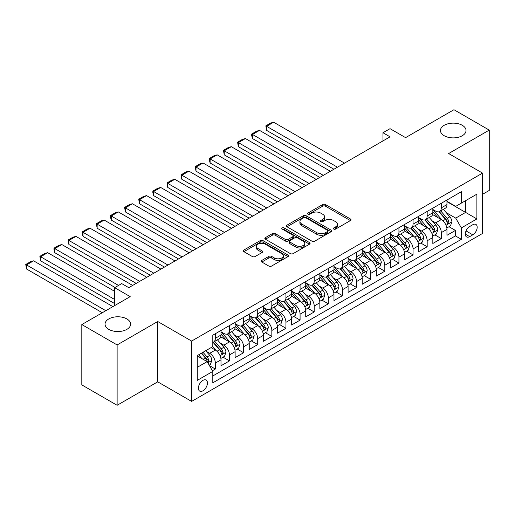 <?xml version="1.0" encoding="UTF-8"?>
<svg xmlns="http://www.w3.org/2000/svg" width="515" height="515" viewBox="0 0 515 515"><rect width="100%" height="100%" fill="white"/><g stroke="black" fill="none" stroke-linecap="round" stroke-linejoin="round"><path stroke-width="0.77" d="M333.733 229.066A1.371 0.792 0 0 0 335.671 229.066L350.4 220.562A1.963 1.133 0 0 0 350.973 219.763A1.963 1.133 0 0 0 350.4 218.965L325.448 204.558A1.963 1.133 0 0 0 322.673 204.558L307.944 213.062A1.371 0.792 0 0 0 307.545 213.622A1.371 0.792 0 0 0 307.944 214.182A1.371 0.792 0 0 0 309.888 214.182L311.794 213.081A6.27 3.624 0 0 1 320.665 213.081L322.744 214.279A6.27 3.624 0 0 1 324.585 216.841A6.27 3.624 0 0 1 322.744 219.403L320.839 220.504A1.371 0.792 0 0 0 320.439 221.064A1.371 0.792 0 0 0 320.839 221.624A1.371 0.792 0 0 0 322.776 221.624L324.688 220.523A6.27 3.624 0 0 1 333.559 220.523L335.638 221.727A6.27 3.624 0 0 1 337.473 224.282A6.27 3.624 0 0 1 335.638 226.845L333.733 227.945A1.371 0.792 0 0 0 333.327 228.506A1.371 0.792 0 0 0 333.733 229.066L333.733 227.945M126.864 318.94A12.785 7.377 0 0 0 112.94 317.337A12.785 7.377 0 0 0 105.047 324.154A12.785 7.377 0 0 0 108.787 329.375A12.785 7.377 0 0 0 122.718 330.971A12.785 7.377 0 0 0 130.61 324.154A12.785 7.377 0 0 0 126.864 318.94M462.277 125.293A12.785 7.377 0 0 0 448.346 123.69A12.785 7.377 0 0 0 440.454 130.507A12.785 7.377 0 0 0 444.2 135.728A12.785 7.377 0 0 0 458.131 137.325A12.785 7.377 0 0 0 466.017 130.507A12.785 7.377 0 0 0 462.277 125.293M202.916 390.808A6.392 3.689 120 0 0 207.094 385.181A6.392 3.689 120 0 0 206.109 380.057A6.392 3.689 120 0 0 202.916 380.373A6.392 3.689 120 0 0 198.739 386.005A6.392 3.689 120 0 0 199.723 391.13A6.392 3.689 120 0 0 202.916 390.808M261.82 260.423A1.963 1.133 0 0 0 261.247 261.221A1.963 1.133 0 0 0 261.82 262.019L268.824 266.062A1.963 1.133 0 0 0 271.592 266.062L287.949 256.618A1.963 1.133 0 0 0 288.522 255.82A1.963 1.133 0 0 0 287.949 255.015L262.998 240.614A1.963 1.133 0 0 0 260.23 240.614L243.872 250.058A1.963 1.133 0 0 0 243.292 250.857A1.963 1.133 0 0 0 243.872 251.655L252.324 256.541A1.963 1.133 0 0 0 255.099 256.541L262.096 252.498A1.963 1.133 0 0 0 262.669 251.693A1.963 1.133 0 0 0 262.096 250.895L257.906 248.475A5.247 3.026 0 0 1 256.367 246.337A5.247 3.026 0 0 1 259.605 243.537A5.247 3.026 0 0 1 265.322 244.194L281.75 253.676A5.247 3.026 0 0 1 283.282 255.82A5.247 3.026 0 0 1 280.044 258.614A5.247 3.026 0 0 1 274.334 257.957L271.592 256.38A1.963 1.133 0 0 0 268.824 256.38L261.82 260.423L261.82 262.019M482.542 194.309L489.25 190.441L489.25 130.102L453.947 109.714L405.575 137.64L390.042 128.673L382.98 132.748L390.042 136.829L128.776 287.666L121.714 283.591L114.652 287.666L114.652 305.607M117.124 344.947L117.124 405.286L157.725 381.84L157.725 321.508L117.124 344.947L81.814 324.559L130.186 296.634L114.652 287.666M157.725 321.508L191.619 341.072L482.542 173.111L482.542 233.45L191.619 401.41L191.619 341.072M489.25 130.102L448.649 153.541L482.542 173.111M311.929 241.174A1.963 1.133 0 0 0 314.704 241.174L331.061 231.731A1.963 1.133 0 0 0 331.634 230.926A1.963 1.133 0 0 0 331.061 230.128L306.11 215.721A1.963 1.133 0 0 0 303.335 215.721L286.977 225.164A1.963 1.133 0 0 0 286.404 225.969A1.963 1.133 0 0 0 286.977 226.767L311.929 241.174M282.748 229.362A1.371 0.792 0 0 1 284.138 229.555L284.138 227.926L309.509 242.571A1.963 1.133 0 0 1 310.082 243.376A1.963 1.133 0 0 1 309.509 244.174L293.151 253.618A1.963 1.133 0 0 1 290.376 253.618L265.425 239.211L265.425 237.608A1.963 1.133 0 0 0 264.852 238.413A1.963 1.133 0 0 0 265.425 239.211M265.425 237.608L272.422 233.572A1.963 1.133 0 0 1 275.197 233.572L285.316 239.411A1.963 1.133 0 0 0 288.091 239.411L292.732 236.733A1.963 1.133 0 0 0 293.305 235.928A1.963 1.133 0 0 0 292.732 235.13L282.201 229.046A1.371 0.792 0 0 1 281.795 228.486A1.371 0.792 0 0 1 282.645 227.752A1.371 0.792 0 0 1 284.138 227.926M117.124 405.286L81.814 384.898L81.814 324.559M212.412 370.736L215.347 369.043L209.483 365.656M206.148 351.256L209.695 353.303A7.989 4.609 60 0 1 215.347 363.088L220.993 359.824L220.993 365.779L229.465 360.886L223.04 357.178M220.272 343.106L223.819 345.153A7.989 4.609 60 0 1 229.465 354.938L235.117 351.674L235.117 357.629L243.589 352.736L237.164 349.022M234.396 334.95L237.943 336.997A7.989 4.609 60 0 1 243.589 346.782L249.241 343.518L249.241 349.473L257.712 344.58L251.288 340.872M248.52 326.793L252.06 328.84A7.989 4.609 60 0 1 257.712 338.625L263.358 335.368L263.358 341.316L271.836 336.424L265.412 332.716M262.637 318.643L266.184 320.691A7.989 4.609 60 0 1 271.836 330.476L277.482 327.212L277.482 333.166L285.954 328.274L279.529 324.566M276.761 310.487L280.308 312.534A7.989 4.609 60 0 1 285.954 322.319L291.606 319.062L291.606 325.01L300.078 320.118L293.653 316.41M290.885 302.337L294.432 304.384A7.989 4.609 60 0 1 300.078 314.169L305.73 310.906L305.73 316.86L314.202 311.968L307.777 308.253M305.009 294.181L308.556 296.228A7.989 4.609 60 0 1 314.202 306.013L319.854 302.749L319.854 308.704L328.325 303.811L321.901 300.103M319.133 286.031L322.673 288.078A7.989 4.609 60 0 1 328.325 297.863L333.971 294.599L333.971 300.554L342.449 295.661L336.018 291.947M333.25 277.875L336.797 279.922A7.989 4.609 60 0 1 342.449 289.707L348.095 286.443L348.095 292.398L356.567 287.505L350.142 283.797M347.374 269.725L350.921 271.772A7.989 4.609 60 0 1 356.567 281.551L362.219 278.293L362.219 284.241L370.691 279.349L364.266 275.641M361.498 261.569L365.045 263.616A7.989 4.609 60 0 1 370.691 273.401L376.343 270.137L376.343 276.091L384.814 271.199L378.39 267.491M375.622 253.412L379.162 255.459A7.989 4.609 60 0 1 384.814 265.244L390.46 261.987L390.46 267.935L398.938 263.043L392.514 259.335M389.739 245.262L393.286 247.309A7.989 4.609 60 0 1 398.938 257.094L404.584 253.831L404.584 259.785L413.062 254.893L406.631 251.178M403.863 237.106L407.41 239.153A7.989 4.609 60 0 1 413.062 248.938L418.708 245.681L418.708 251.629L427.18 246.737L420.755 243.029M417.987 228.956L421.534 231.003A7.989 4.609 60 0 1 427.18 240.788L432.832 237.524L432.832 243.479L441.304 238.587L441.304 232.632A7.989 4.609 -120 0 0 435.658 222.847L432.111 220.8M434.879 234.872L441.304 238.587M220.993 359.824A7.989 4.609 -120 0 0 215.347 350.046L211.105 347.599M235.117 351.674A7.989 4.609 -120 0 0 229.465 341.889L220.735 336.849M249.241 343.518A7.989 4.609 -120 0 0 243.589 333.733L234.853 328.692M263.358 335.368A7.989 4.609 -120 0 0 257.712 325.583L248.977 320.542M277.482 327.212A7.989 4.609 -120 0 0 271.836 317.427L263.101 312.386M291.606 319.062A7.989 4.609 -120 0 0 285.954 309.277L277.225 304.23M305.73 310.906A7.989 4.609 -120 0 0 300.078 301.12L291.348 296.08M319.854 302.749A7.989 4.609 -120 0 0 314.202 292.971L305.466 287.924M333.971 294.599A7.989 4.609 -120 0 0 328.325 284.814L319.59 279.774M348.095 286.443A7.989 4.609 -120 0 0 342.449 276.658L333.714 271.617M362.219 278.293A7.989 4.609 -120 0 0 356.567 268.508L347.837 263.468M376.343 270.137A7.989 4.609 -120 0 0 370.691 260.352L361.955 255.311M390.46 261.987A7.989 4.609 -120 0 0 384.814 252.202L376.079 247.155M404.584 253.831A7.989 4.609 -120 0 0 398.938 244.046L390.203 239.005M418.708 245.681A7.989 4.609 -120 0 0 413.062 235.896L404.327 230.849M432.832 237.524A7.989 4.609 -120 0 0 427.18 227.739L418.45 222.699M472.796 224.72L469.693 226.516A6.193 3.573 120 0 0 465.644 231.975A6.193 3.573 120 0 0 466.596 236.932A6.193 3.573 120 0 0 469.693 236.63L472.796 234.834A6.193 3.573 120 0 0 476.845 229.375A6.193 3.573 120 0 0 475.892 224.418A6.193 3.573 120 0 0 472.796 224.72M197.271 367.33L207.152 361.62L212.804 371.405L212.804 382.819L461.356 239.321L461.356 227.9L455.711 218.115L446.235 212.65M212.804 371.405L197.271 380.373L197.271 355.588L212.804 346.621L212.804 335.201L461.356 191.702L461.356 203.116L476.89 194.149L476.89 218.933L461.356 227.9M220.993 331.776L223.819 333.411A7.989 4.609 60 0 0 227.81 333.804L233.462 330.546A7.989 4.609 -120 0 0 235.117 326.883L235.117 322.319M235.117 323.626L237.943 325.255A7.989 4.609 60 0 0 241.934 325.654L247.586 322.39A7.989 4.609 -120 0 0 249.241 318.734L249.241 314.169M249.241 315.47L252.06 317.105A7.989 4.609 60 0 0 256.058 317.498L261.704 314.234A7.989 4.609 -120 0 0 263.358 310.577L263.358 306.013M263.358 307.32L266.184 308.949A7.989 4.609 60 0 0 270.182 309.348L275.828 306.084A7.989 4.609 -120 0 0 277.482 302.427L277.482 297.857M277.482 299.164L280.308 300.792A7.989 4.609 60 0 0 284.299 301.191L289.951 297.928A7.989 4.609 -120 0 0 291.606 294.271L291.606 289.707M291.606 291.014L294.432 292.642A7.989 4.609 60 0 0 298.423 293.035L304.075 289.778A7.989 4.609 -120 0 0 305.73 286.121L305.73 281.551M305.73 282.857L308.556 284.486A7.989 4.609 60 0 0 312.547 284.885L318.199 281.621A7.989 4.609 -120 0 0 319.854 277.965L319.854 273.401M319.854 274.701L322.673 276.336A7.989 4.609 60 0 0 326.671 276.729L332.317 273.471A7.989 4.609 -120 0 0 333.971 269.809L333.971 265.244M333.971 266.551L336.797 268.18A7.989 4.609 60 0 0 340.795 268.579L346.44 265.315A7.989 4.609 -120 0 0 348.095 261.659L348.095 257.094M348.095 258.395L350.921 260.03A7.989 4.609 60 0 0 354.912 260.423L360.564 257.159A7.989 4.609 -120 0 0 362.219 253.502L362.219 248.938M362.219 250.245L365.045 251.874A7.989 4.609 60 0 0 369.036 252.273L374.688 249.009A7.989 4.609 -120 0 0 376.343 245.352L376.343 240.782M376.343 242.089L379.162 243.717A7.989 4.609 60 0 0 383.16 244.116L388.806 240.853A7.989 4.609 -120 0 0 390.46 237.196L390.46 232.632M390.46 233.939L393.286 235.567A7.989 4.609 60 0 0 397.284 235.96L402.93 232.703A7.989 4.609 -120 0 0 404.584 229.046L404.584 224.476M404.584 225.782L407.41 227.411A7.989 4.609 60 0 0 411.408 227.81L417.053 224.546A7.989 4.609 -120 0 0 418.708 220.89L418.708 216.326M418.708 217.626L421.534 219.261A7.989 4.609 60 0 0 425.525 219.654L431.177 216.397A7.989 4.609 -120 0 0 432.832 212.74L432.832 208.169M212.804 375.969L455.427 235.896L455.427 230.43L446.956 235.323L446.956 229.368A7.989 4.609 -120 0 0 441.304 219.583L432.568 214.543M432.832 209.476L435.658 211.105A7.989 4.609 -120 0 0 439.649 211.504A7.989 4.609 -120 0 0 441.304 207.848L441.304 203.277M439.649 211.504L445.301 208.24A7.989 4.609 -120 0 0 446.956 204.584L446.956 200.02M215.347 333.733L215.347 338.303A7.989 4.609 60 0 1 213.693 341.96A7.989 4.609 60 0 1 212.804 342.282M213.693 341.96L219.339 338.696A7.989 4.609 -120 0 0 220.993 335.04L220.993 330.476M229.465 325.583L229.465 330.147A7.989 4.609 60 0 1 227.81 333.804M243.589 317.427L243.589 321.997A7.989 4.609 60 0 1 241.934 325.654M257.712 309.277L257.712 313.841A7.989 4.609 60 0 1 256.058 317.498M271.836 301.12L271.836 305.685A7.989 4.609 60 0 1 270.182 309.348M285.954 292.971L285.954 297.535A7.989 4.609 60 0 1 284.299 301.191M300.078 284.814L300.078 289.379A7.989 4.609 60 0 1 298.423 293.035M314.202 276.658L314.202 281.229A7.989 4.609 60 0 1 312.547 284.885M328.325 268.508L328.325 273.072A7.989 4.609 60 0 1 326.671 276.729M342.449 260.352L342.449 264.922A7.989 4.609 60 0 1 340.795 268.579M356.567 252.202L356.567 256.766A7.989 4.609 60 0 1 354.912 260.423M370.691 244.046L370.691 248.61A7.989 4.609 60 0 1 369.036 252.273M384.814 235.896L384.814 240.46A7.989 4.609 60 0 1 383.16 244.116M398.938 227.739L398.938 232.304A7.989 4.609 60 0 1 397.284 235.96M413.062 219.583L413.062 224.154A7.989 4.609 60 0 1 411.408 227.81M427.18 211.433L427.18 215.997A7.989 4.609 60 0 1 425.525 219.654M427.18 240.788L427.18 246.737M413.062 248.938L413.062 254.893M398.938 257.094L398.938 263.043M384.814 265.244L384.814 271.199M370.691 273.401L370.691 279.349M356.567 281.551L356.567 287.505M342.449 289.707L342.449 295.661M328.325 297.863L328.325 303.811M314.202 306.013L314.202 311.968M300.078 314.169L300.078 320.118M285.954 322.319L285.954 328.274M271.836 330.476L271.836 336.424M257.712 338.625L257.712 344.58M243.589 346.782L243.589 352.736M229.465 354.938L229.465 360.886M215.347 363.088L215.347 369.043M207.152 361.62L197.271 355.917M455.711 218.115L465.592 212.412L465.592 200.67L476.89 194.149M446.956 201.648L476.89 218.933M446.956 201.32L455.711 206.38L461.356 203.116M157.725 381.84L191.619 401.41M382.98 132.748L382.98 140.904M449.003 226.722L455.427 230.43M455.427 235.896L461.356 239.321M334.28 229.259L335.638 228.48A6.27 3.624 0 0 0 337.473 225.918L337.473 224.282M324.585 216.841L324.585 218.476A6.27 3.624 0 0 1 322.744 221.032L321.386 221.817M350.374 220.581L325.448 206.187A1.963 1.133 0 0 0 322.673 206.187L308.498 214.375M331.036 231.744L306.11 217.356A1.963 1.133 0 0 0 303.335 217.356L287.01 226.78M327.598 231.486A1.371 0.792 0 0 0 327.997 230.926A1.371 0.792 0 0 0 327.598 230.366L305.691 217.723A1.371 0.792 0 0 0 303.753 217.723L301.745 218.881A6.27 3.624 0 0 0 299.904 221.444A6.27 3.624 0 0 0 301.745 224.006L316.712 232.651A6.27 3.624 0 0 0 325.589 232.651L327.598 231.486L327.598 233.121A1.371 0.792 0 0 0 327.997 232.561L327.997 230.926M299.904 221.444L299.904 223.072A6.27 3.624 0 0 0 301.745 225.634L301.745 224.006M327.598 233.121L325.589 234.28A6.27 3.624 0 0 1 316.712 234.28L301.745 225.634M265.45 239.224L272.422 235.201L272.422 233.572M293.305 235.928L293.305 237.563A1.963 1.133 0 0 1 292.732 238.361L288.091 241.039A1.963 1.133 0 0 1 285.316 241.039L275.197 235.201A1.963 1.133 0 0 0 272.422 235.201M284.138 229.555L309.483 244.187M295.816 245.475A5.247 3.026 0 0 0 301.533 246.131A5.247 3.026 0 0 0 304.771 243.331A5.247 3.026 0 0 0 303.232 241.194L297.445 237.853A1.963 1.133 0 0 0 294.677 237.853L290.029 240.531A1.963 1.133 0 0 0 289.456 241.335A1.963 1.133 0 0 0 290.029 242.134L295.816 245.475L295.816 247.103A5.247 3.026 0 0 0 301.533 247.76A5.247 3.026 0 0 0 304.771 244.966L304.771 243.331M289.456 241.335L289.456 242.964A1.963 1.133 0 0 0 290.029 243.762L290.029 242.134M295.816 247.103L290.029 243.762M283.282 255.82L283.282 257.449A5.247 3.026 0 0 1 280.044 260.249A5.247 3.026 0 0 1 274.334 259.592L271.592 258.009A1.963 1.133 0 0 0 268.824 258.009L261.845 262.038M256.367 246.337L256.367 247.966A5.247 3.026 0 0 0 257.906 250.103L257.906 248.475M262.071 252.511L257.906 250.103M287.924 256.631L262.998 242.243A1.963 1.133 0 0 0 260.23 242.243L243.898 251.674M446.833 227.971L450.483 225.866L451.893 221.785A5.292 3.058 -120 0 0 449.833 216.815L443.383 209.347M337.434 167.201L266.609 126.31L273.671 122.235L344.496 163.12M442.089 220.105L434.435 211.24A15.276 8.819 -120 0 0 432.832 209.56M266.609 130.385L265.83 125.86L266.609 126.31L266.609 130.385L333.9 169.235M437.892 217.613L433.611 212.663A12.682 7.319 -120 0 0 432.832 211.807M438.928 211.787L445.456 219.345A5.292 3.058 60 0 1 447.342 222.989L447.728 223.619L448.443 223.516L449.035 222.01A5.292 3.058 -120 0 0 447.149 218.366L440.698 210.899M439.314 211.665L446.325 219.783A2.697 1.558 60 0 1 447.007 220.838L449.035 222.01M265.83 125.86L270.774 123.008L273.671 122.235M432.709 236.128L436.36 234.016L437.776 229.941A5.292 3.058 -120 0 0 435.709 224.971L429.259 217.504M323.311 175.351L252.485 134.46L259.547 130.385L330.373 171.276M427.965 228.254L420.317 219.396A15.276 8.819 -120 0 0 418.708 217.716M252.485 138.541L251.713 135.645L251.713 134.016L252.485 134.46L252.485 138.541L319.776 177.392M423.768 225.77L419.487 220.813A12.682 7.319 -120 0 0 418.708 219.963M424.804 219.944L431.332 227.501A5.292 3.058 60 0 1 433.218 231.145L433.604 231.769L434.319 231.673L434.918 230.166A5.292 3.058 -120 0 0 433.031 226.523L426.575 219.049M425.19 219.821L432.201 227.939A2.697 1.558 60 0 1 432.883 228.995L434.918 230.166M251.713 134.016L256.65 131.164L259.547 130.385M418.592 244.277L422.236 242.172L423.652 238.097A5.292 3.058 -120 0 0 421.592 233.128L415.135 225.654M309.187 183.507L238.361 142.616L245.423 138.541L316.249 179.432M413.841 236.411L406.193 227.553A15.276 8.819 -120 0 0 404.584 225.873M238.361 146.691L237.589 142.166L238.361 142.616L238.361 146.691L305.659 185.548M409.65 233.926L405.369 228.969A12.682 7.319 -120 0 0 404.584 228.113M410.687 228.094L417.214 235.651A5.292 3.058 60 0 1 419.101 239.301L419.48 239.926L420.201 239.823L420.794 238.323A5.292 3.058 -120 0 0 418.907 234.673L412.451 227.205M411.067 227.971L418.083 236.095A2.697 1.558 60 0 1 418.759 237.145L420.794 238.323M237.589 142.166L242.533 139.314L245.423 138.541M404.468 252.434L408.118 250.322L409.528 246.247A5.292 3.058 -120 0 0 407.468 241.278L401.011 233.81M295.063 191.657L224.244 150.773L231.306 146.691L302.125 187.582M399.724 244.561L392.07 235.703A15.276 8.819 -120 0 0 390.46 234.022M224.244 154.848L223.465 150.322L224.244 150.773L224.244 154.848L291.535 193.698M395.526 242.076L391.245 237.119A12.682 7.319 -120 0 0 390.46 236.269M396.563 236.25L403.091 243.807A5.292 3.058 60 0 1 404.977 247.451L405.363 248.082L406.077 247.979L406.67 246.473A5.292 3.058 -120 0 0 404.784 242.829L398.333 235.355M396.949 236.128L403.96 244.245A2.697 1.558 60 0 1 404.635 245.301L406.67 246.473M223.465 150.322L228.409 147.47L231.306 146.691M390.344 260.584L393.994 258.478L395.404 254.404A5.292 3.058 -120 0 0 393.344 249.434L386.894 241.96M280.945 199.814L210.12 158.923L217.182 154.848L288.001 195.739M385.6 252.717L377.946 243.859A15.276 8.819 -120 0 0 376.343 242.179M210.12 162.998L209.341 160.107L209.341 158.478L210.12 158.923L210.12 162.998L277.411 201.854M381.403 250.232L377.122 245.275A12.682 7.319 -120 0 0 376.343 244.425M382.439 244.406L388.967 251.957A5.292 3.058 60 0 1 390.853 255.607L391.239 256.232L391.954 256.135L392.546 254.629A5.292 3.058 -120 0 0 390.66 250.979L384.209 243.511M382.825 244.277L389.836 252.401A2.697 1.558 60 0 1 390.518 253.451L392.546 254.629M209.341 158.478L214.285 155.62L217.182 154.848M376.22 268.74L379.87 266.635L381.28 262.553A5.292 3.058 -120 0 0 379.22 257.584L372.77 250.116M266.822 207.97L195.996 167.079L203.058 162.998L273.883 203.889M371.476 260.873L363.822 252.009A15.276 8.819 -120 0 0 362.219 250.329M195.996 171.154L195.217 166.628L195.996 167.079L195.996 171.154L263.287 210.004M367.279 258.382L362.998 253.432A12.682 7.319 -120 0 0 362.219 252.575M368.315 252.556L374.843 260.114A5.292 3.058 60 0 1 376.729 263.757L377.115 264.388L377.83 264.285L378.428 262.779A5.292 3.058 -120 0 0 376.536 259.135L370.085 251.661M368.701 252.434L375.712 260.551A2.697 1.558 60 0 1 376.394 261.607L378.428 262.779M195.217 166.628L200.161 163.776L203.058 162.998M362.097 276.89L365.747 274.785L367.163 270.71A5.292 3.058 -120 0 0 365.096 265.74L358.646 258.266M252.698 216.12L181.872 175.229L188.934 171.154L259.76 212.045M357.352 269.023L349.704 260.165A15.276 8.819 -120 0 0 348.095 258.485M181.872 179.31L181.1 176.413L181.1 174.785L181.872 175.229L181.872 179.31L249.17 218.16M353.155 266.538L348.88 261.581A12.682 7.319 -120 0 0 348.095 260.732M354.198 260.712L360.719 268.264A5.292 3.058 60 0 1 362.612 271.914L362.991 272.538L363.706 272.441L364.305 270.935A5.292 3.058 -120 0 0 362.418 267.291L355.962 259.818M354.577 260.59L361.594 268.708A2.697 1.558 60 0 1 362.27 269.763L364.305 270.935M181.1 174.785L186.037 171.926L188.934 171.154M347.979 285.046L351.629 282.941L353.039 278.86A5.292 3.058 -120 0 0 350.979 273.89L344.522 266.422M238.574 224.276L167.755 183.385L174.81 179.31L245.636 220.195M343.235 277.179L335.58 268.315A15.276 8.819 -120 0 0 333.971 266.635M167.755 187.46L166.976 182.934L167.755 183.385L167.755 187.46L235.046 226.31M339.037 274.688L334.756 269.738A12.682 7.319 -120 0 0 333.971 268.882M340.074 268.862L346.601 276.42A5.292 3.058 60 0 1 348.488 280.063L348.874 280.694L349.588 280.591L350.181 279.085A5.292 3.058 -120 0 0 348.295 275.441L341.844 267.974M340.454 268.74L347.471 276.858A2.697 1.558 60 0 1 348.146 277.913L350.181 279.085M166.976 182.934L171.92 180.083L174.81 179.31M333.855 293.202L337.505 291.091L338.915 287.016A5.292 3.058 -120 0 0 336.855 282.046L330.405 274.572M224.45 232.426L153.631 191.535L160.693 187.46L231.512 228.351M329.111 285.329L321.457 276.471A15.276 8.819 -120 0 0 319.854 274.791M153.631 195.616L152.852 192.719L152.852 191.091L153.631 191.535L153.631 195.616L220.922 234.467M324.914 282.844L320.633 277.888A12.682 7.319 -120 0 0 319.854 277.038M325.95 277.019L332.478 284.576A5.292 3.058 60 0 1 334.364 288.22L334.75 288.844L335.465 288.748L336.057 287.241A5.292 3.058 -120 0 0 334.171 283.598L327.72 276.124M326.336 276.896L333.347 285.014A2.697 1.558 60 0 1 334.029 286.07L336.057 287.241M152.852 191.091L157.796 188.239L160.693 187.46M319.731 301.352L323.381 299.247L324.791 295.172A5.292 3.058 -120 0 0 322.731 290.203L316.281 282.729M210.332 240.582L139.507 199.691L146.569 195.616L217.394 236.507M314.987 293.486L307.333 284.628A15.276 8.819 -120 0 0 305.73 282.947M139.507 203.766L138.728 199.241L139.507 199.691L139.507 203.766L206.798 242.617M310.79 291.001L306.509 286.044A12.682 7.319 -120 0 0 305.73 285.188M311.826 285.168L318.354 292.726A5.292 3.058 60 0 1 320.24 296.376L320.626 297.001L321.341 296.898L321.933 295.398A5.292 3.058 -120 0 0 320.047 291.748L313.596 284.28M312.212 285.046L319.223 293.164A2.697 1.558 60 0 1 319.905 294.22L321.933 295.398M138.728 199.241L143.672 196.389L146.569 195.616M305.607 309.509L309.257 307.397L310.667 303.322A5.292 3.058 -120 0 0 308.607 298.352L302.157 290.885M196.209 248.732L125.383 207.848L132.445 203.766L203.27 244.657M300.863 301.636L293.209 292.778A15.276 8.819 -120 0 0 291.606 291.097M125.383 211.923L124.604 207.397L125.383 207.848L125.383 211.923L192.674 250.773M296.666 299.151L292.385 294.194A12.682 7.319 -120 0 0 291.606 293.344M297.702 293.325L304.23 300.882A5.292 3.058 60 0 1 306.116 304.526L306.502 305.157L307.217 305.054L307.816 303.547A5.292 3.058 -120 0 0 305.929 299.904L299.473 292.43M298.088 293.202L305.099 301.32A2.697 1.558 60 0 1 305.781 302.376L307.816 303.547M124.604 207.397L129.548 204.545L132.445 203.766M291.49 317.658L295.134 315.553L296.55 311.478A5.292 3.058 -120 0 0 294.49 306.509L288.033 299.035M182.085 256.888L111.259 215.997L118.321 211.923L189.147 252.814M286.739 309.792L279.091 300.934A15.276 8.819 -120 0 0 277.482 299.254M111.259 220.072L110.487 217.182L110.487 215.553L111.259 215.997L111.259 220.072L178.557 258.929M282.542 307.307L278.267 302.35A12.682 7.319 -120 0 0 277.482 301.5M283.585 301.481L290.106 309.032A5.292 3.058 60 0 1 291.999 312.682L292.378 313.307L293.099 313.21L293.692 311.704A5.292 3.058 -120 0 0 291.805 308.054L285.349 300.586M283.965 301.352L290.981 309.476A2.697 1.558 60 0 1 291.657 310.526L293.692 311.704M110.487 215.553L115.431 212.695L118.321 211.923M277.366 325.815L281.016 323.71L282.426 319.628A5.292 3.058 -120 0 0 280.366 314.659L273.909 307.191M167.961 265.045L97.142 224.154L104.197 220.072L175.023 260.963M272.622 317.948L264.968 309.084A15.276 8.819 -120 0 0 263.358 307.404M97.142 228.229L96.363 223.703L97.142 224.154L97.142 228.229L164.433 267.079M268.424 315.457L264.144 310.506A12.682 7.319 -120 0 0 263.358 309.65M269.461 309.631L275.989 317.189A5.292 3.058 60 0 1 277.875 320.832L278.261 321.463L278.976 321.36L279.568 319.854A5.292 3.058 -120 0 0 277.682 316.21L271.231 308.736M269.841 309.509L276.858 317.626A2.697 1.558 60 0 1 277.534 318.682L279.568 319.854M96.363 223.703L101.307 220.851L104.197 220.072M263.242 333.965L266.892 331.86L268.302 327.785A5.292 3.058 -120 0 0 266.242 322.815L259.792 315.341M153.843 273.195L83.018 232.304L90.08 228.229L160.899 269.12M258.498 326.098L250.844 317.24A15.276 8.819 -120 0 0 249.241 315.56M83.018 236.385L82.239 233.488L82.239 231.859L83.018 232.304L83.018 236.385L150.309 275.235M254.301 323.613L250.02 318.656A12.682 7.319 -120 0 0 249.241 317.807M255.337 317.787L261.865 325.338A5.292 3.058 60 0 1 263.751 328.988L264.137 329.613L264.852 329.516L265.444 328.01A5.292 3.058 -120 0 0 263.558 324.36L257.107 316.892M255.723 317.665L262.734 325.783A2.697 1.558 60 0 1 263.416 326.838L265.444 328.01M82.239 231.859L87.183 229.001L90.08 228.229M249.118 342.121L252.768 340.016L254.178 335.935A5.292 3.058 -120 0 0 252.118 330.965L245.668 323.497M139.72 281.351L68.894 240.46L75.956 236.385L146.781 277.27M244.374 334.254L236.72 325.39A15.276 8.819 -120 0 0 235.117 323.71M68.894 244.535L68.115 240.009L68.894 240.46L68.894 244.535L136.185 283.385M240.177 331.763L235.896 326.813A12.682 7.319 -120 0 0 235.117 325.956M241.213 325.937L247.741 333.495A5.292 3.058 60 0 1 249.627 337.138L250.013 337.769L250.728 337.666L251.326 336.16A5.292 3.058 -120 0 0 249.434 332.516L242.983 325.049M241.599 325.815L248.61 333.932A2.697 1.558 60 0 1 249.292 334.988L251.326 336.16M68.115 240.009L73.059 237.157L75.956 236.385M234.995 350.277L238.645 348.166L240.061 344.091A5.292 3.058 -120 0 0 237.994 339.121L231.544 331.647M118.534 285.426L54.77 248.61L61.832 244.535L132.658 285.426M230.25 342.404L222.602 333.546A15.276 8.819 -120 0 0 220.993 331.866M54.77 252.691L53.998 249.794L53.998 248.166L54.77 248.61L54.77 252.691L115.006 287.467M226.053 339.919L221.772 334.962A12.682 7.319 -120 0 0 220.993 334.113M227.096 334.093L233.617 341.651A5.292 3.058 60 0 1 235.503 345.295L235.889 345.919L236.604 345.823L237.203 344.316A5.292 3.058 -120 0 0 235.316 340.673L228.86 333.199M227.476 333.971L234.492 342.089A2.697 1.558 60 0 1 235.168 343.144L237.203 344.316M53.998 248.166L58.935 245.314L61.832 244.535M220.877 358.427L224.527 356.322L225.937 352.247A5.292 3.058 -120 0 0 223.877 347.277L217.42 339.803M114.652 299.492L40.646 256.766L47.708 252.691L114.652 291.336M216.126 350.56L212.753 346.647M40.646 260.841L39.874 256.316L40.646 256.766L40.646 260.841L114.652 303.567M211.935 348.076L211.382 347.438M212.972 342.243L219.499 349.801A5.292 3.058 60 0 1 221.386 353.451L221.772 354.075L222.486 353.972L223.079 352.472A5.292 3.058 -120 0 0 221.193 348.822L214.736 341.355M213.352 342.121L220.369 350.239A2.697 1.558 60 0 1 221.044 351.294L223.079 352.472M39.874 256.316L44.818 253.464L47.708 252.691M209.199 365.167L210.403 364.472L211.813 360.397A5.292 3.058 -120 0 0 209.753 355.427L205.691 350.721M105.826 310.7L26.529 264.922L33.591 260.841L112.888 306.625M201.899 358.588L198.629 354.803M26.529 268.997L25.75 264.472L26.529 264.922L26.529 268.997L102.292 312.74M197.811 356.226L197.271 355.601M201.314 353.251L205.376 357.957A5.292 3.058 60 0 1 207.262 361.601L207.648 362.232L208.363 362.129L208.955 360.622A5.292 3.058 -120 0 0 207.069 356.979L203.007 352.273M201.642 353.065L206.245 358.395A2.697 1.558 60 0 1 206.921 359.451L208.955 360.622M25.75 264.472L30.694 261.62L33.591 260.841M209.695 353.303L215.347 350.046M223.819 345.153L229.465 341.889M237.943 336.997L243.589 333.733M252.06 328.84L257.712 325.583M266.184 320.691L271.836 317.427M280.308 312.534L285.954 309.277M294.432 304.384L300.078 301.12M308.556 296.228L314.202 292.971M322.673 288.078L328.325 284.814M336.797 279.922L342.449 276.658M350.921 271.772L356.567 268.508M365.045 263.616L370.691 260.352M379.162 255.459L384.814 252.202M393.286 247.309L398.938 244.046M407.41 239.153L413.062 235.896M421.534 231.003L427.18 227.739M435.658 222.847L441.304 219.583M441.304 207.848L446.956 204.584M215.347 338.303L220.993 335.04M229.465 330.147L235.117 326.883M243.589 321.997L249.241 318.734M257.712 313.841L263.358 310.577M271.836 305.685L277.482 302.427M285.954 297.535L291.606 294.271M300.078 289.379L305.73 286.121M314.202 281.229L319.854 277.965M328.325 273.072L333.971 269.809M342.449 264.922L348.095 261.659M356.567 256.766L362.219 253.502M370.691 248.61L376.343 245.352M384.814 240.46L390.46 237.196M398.938 232.304L404.584 229.046M413.062 224.154L418.708 220.89M427.18 215.997L432.832 212.74M441.304 232.632L446.956 229.368M466.024 230.926L472.796 234.834M465.315 234.1L469.693 236.63M335.638 228.48L335.638 226.845M320.839 221.624L320.839 220.504M322.744 221.032L322.744 219.403M307.944 214.182L307.944 213.062M322.673 206.187L322.673 204.558M325.448 206.187L325.448 204.558M350.4 220.562L350.4 218.965M286.977 226.767L286.977 225.164M303.335 217.356L303.335 215.721M306.11 217.356L306.11 215.721M331.061 231.731L331.061 230.128M316.712 234.28L316.712 232.651M325.589 234.28L325.589 232.651M275.197 235.201L275.197 233.572M285.316 241.039L285.316 239.411M288.091 241.039L288.091 239.411M292.732 238.361L292.732 236.733M309.509 244.174L309.509 242.571M268.824 258.009L268.824 256.38M271.592 258.009L271.592 256.38M274.334 259.592L274.334 257.957M262.096 252.498L262.096 250.895M243.872 251.655L243.872 250.058M260.23 242.243L260.23 240.614M262.998 242.243L262.998 240.614M287.949 256.618L287.949 255.015M446.029 225.255L451.861 221.888M434.435 211.24L435.162 210.822M447.149 218.366L449.833 216.815M442.932 220.8L445.456 219.345M431.905 233.411L437.737 230.044M420.317 219.396L421.045 218.978M433.031 226.523L435.709 224.971M428.808 228.956L431.332 227.501M417.781 241.567L423.613 238.194M406.193 227.553L406.921 227.128M418.907 234.673L421.592 233.128M414.684 237.112L417.214 235.651M403.657 249.717L409.496 246.35M392.07 235.703L392.797 235.284M404.784 242.829L407.468 241.278M400.567 245.262L403.091 243.807M389.54 257.873L395.372 254.507M377.946 243.859L378.673 243.434M390.66 250.979L393.344 249.434M386.443 253.419L388.967 251.957M375.416 266.023L381.248 262.656M363.822 252.009L364.549 251.59M376.536 259.135L379.22 257.584M372.319 261.569L374.843 260.114M361.292 274.18L367.124 270.813M349.704 260.165L350.432 259.747M362.418 267.291L365.096 265.74M358.195 269.725L360.719 268.264M347.168 282.329L353 278.963M335.58 268.315L336.308 267.897M348.295 275.441L350.979 273.89M344.078 277.875L346.601 276.42M333.051 290.486L338.883 287.119M321.457 276.471L322.184 276.053M334.171 283.598L336.855 282.046M329.954 286.031L332.478 284.576M318.927 298.642L324.759 295.269M307.333 284.628L308.06 284.203M320.047 291.748L322.731 290.203M315.83 294.187L318.354 292.726M304.803 306.792L310.635 303.425M293.209 292.778L293.936 292.359M305.929 299.904L308.607 298.352M301.706 302.337L304.23 300.882M290.679 314.948L296.511 311.581M279.091 300.934L279.819 300.509M291.805 308.054L294.49 306.509M287.582 310.494L290.106 309.032M276.555 323.098L282.394 319.731M264.968 309.084L265.695 308.665M277.682 316.21L280.366 314.659M273.465 318.643L275.989 317.189M262.438 331.254L268.27 327.888M250.844 317.24L251.571 316.822M263.558 324.36L266.242 322.815M259.341 326.8L261.865 325.338M248.314 339.404L254.146 336.038M236.72 325.39L237.447 324.971M249.434 332.516L252.118 330.965M245.217 334.95L247.741 333.495M234.19 347.561L240.022 344.194M222.602 333.546L223.33 333.128M235.316 340.673L237.994 339.121M231.093 343.106L233.617 341.651M220.066 355.717L225.898 352.344M221.193 348.822L223.877 347.277M216.97 351.262L219.499 349.801M207.822 362.785L211.781 360.5M207.069 356.979L209.753 355.427M203.09 359.277L205.376 357.957"/></g></svg>
